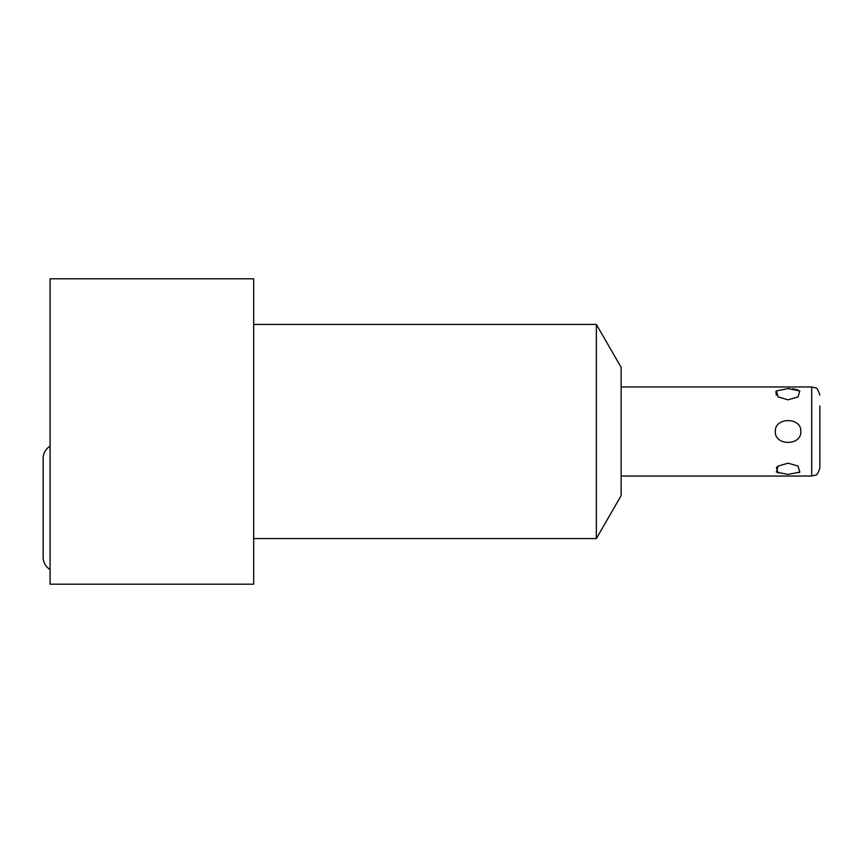 <?xml version="1.0" encoding="UTF-8"?>
<svg xmlns="http://www.w3.org/2000/svg" width="863" height="863" viewBox="0 0 863 863"><rect width="100%" height="100%" fill="white"/><g stroke="black" fill="none" stroke-linecap="round" stroke-linejoin="round"><path stroke-width="1.29" d="M621.144 386.969L811.705 386.969L811.705 476.031L815.459 475.114C816.819 475.362 818.286 472.956 819.85 467.897L819.85 406.052M819.85 467.897L819.85 456.948M800.81 431.5C801.662 446.02 774.467 446.009 775.362 431.5C774.521 416.969 801.716 417.002 800.81 431.5M788.092 474.445L799.807 472.072L798.027 466.074L788.092 463.172L778.156 466.074L776.376 472.072L788.092 474.445M778.124 473.086L776.409 467.649M776.603 467.422L777.876 466.279M798.901 472.687L799.764 472.104M788.092 399.828L798.027 396.926L799.796 390.928L788.092 388.555L776.376 390.928L778.156 396.926L788.092 399.828M788.092 388.555L789.537 388.566M792.558 388.76L798.156 389.957M776.322 395.243L775.891 391.435M596.344 538.588L621.144 495.632L621.144 367.368L596.344 324.412L596.344 538.588L253.668 538.588M596.344 324.412L253.668 324.412M253.668 584.197L253.668 278.803L50.076 278.803L50.076 584.197L253.668 584.197M50.076 446.214A14.153 14.153 0 0 0 43.15 458.372L43.15 557.315A14.153 14.153 0 0 0 50.076 569.483M811.705 386.969L815.459 387.886C816.819 387.638 818.286 390.044 819.85 395.103M621.144 476.031L811.705 476.031"/></g></svg>
